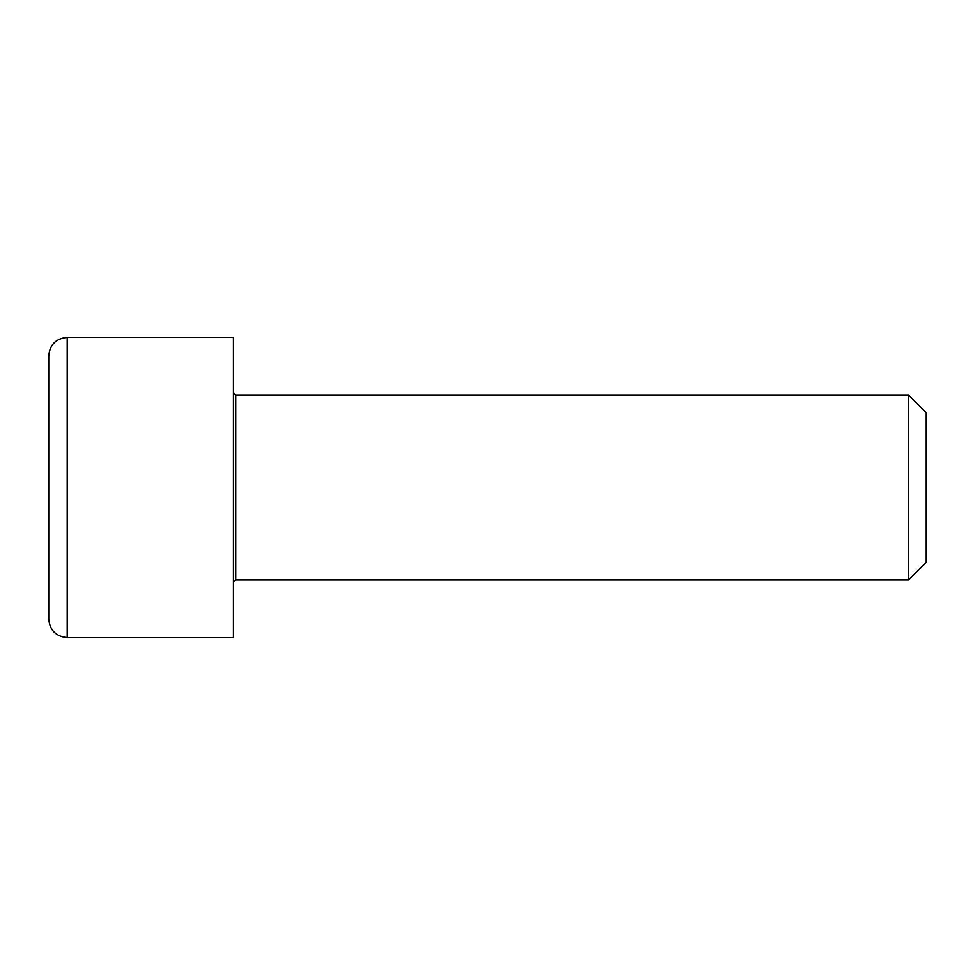 <?xml version="1.0" encoding="UTF-8"?>
<svg xmlns="http://www.w3.org/2000/svg" width="975" height="975" viewBox="0 0 975 975"><rect width="100%" height="100%" fill="white"/><g stroke="black" fill="none" stroke-linecap="round" stroke-linejoin="round"><path stroke-width="1.46" d="M908.542 395.131L908.542 579.869L235.792 579.869L235.792 395.131L908.542 395.131L926.25 412.839L926.25 562.161L908.542 579.869M233.488 337.399L233.488 637.601L67.226 637.601L67.226 337.399L233.488 337.399M67.226 337.399C56.002 338.496 49.847 344.65 48.75 355.875L48.75 619.125C49.847 630.35 56.002 636.504 67.226 637.601M235.792 395.131L233.488 392.827M235.792 579.869L233.488 582.173"/></g></svg>
